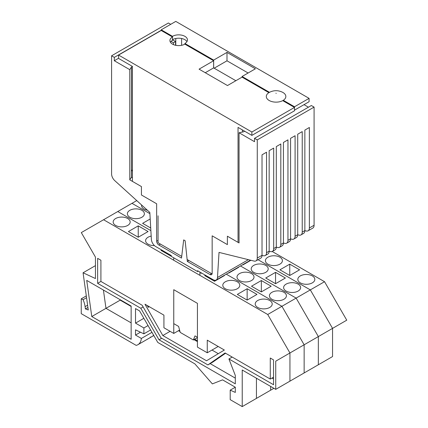 <?xml version="1.0" encoding="UTF-8"?>
<svg xmlns="http://www.w3.org/2000/svg" width="428" height="428" viewBox="0 0 428 428"><rect width="100%" height="100%" fill="white"/><g stroke="black" fill="none" stroke-linecap="round" stroke-linejoin="round"><path stroke-width="0.64" d="M279.923 257.201A8.501 4.906 0 0 0 270.662 256.137A8.501 4.906 0 0 0 265.414 260.668A8.501 4.906 0 0 0 267.901 264.14A8.501 4.906 0 0 0 277.162 265.205A8.501 4.906 0 0 0 282.41 260.668A8.501 4.906 0 0 0 279.923 257.201M312.338 275.916A8.501 4.906 0 0 0 303.072 274.851A8.501 4.906 0 0 0 297.829 279.382A8.501 4.906 0 0 0 300.317 282.855A8.501 4.906 0 0 0 309.578 283.919A8.501 4.906 0 0 0 314.826 279.382A8.501 4.906 0 0 0 312.338 275.916M289.756 275.493L279.923 269.817L289.756 264.14L299.589 269.817L289.756 275.493L289.756 264.14M332.551 328.378L318.346 336.579L318.346 364.758L332.551 356.556L332.551 328.378L310.332 289.895L332.551 328.378L318.346 336.579L346.755 320.176L324.536 281.699L310.332 289.895L258.036 259.705L310.332 289.895L296.128 298.097L240.499 265.981L296.128 298.097L281.924 306.298L226.294 274.182L281.924 306.298L267.719 314.5L103.581 219.735L136.746 200.588M324.536 281.699L272.229 251.498M141.636 205.023A8.501 4.906 0 0 0 141.582 205.579A8.501 4.906 0 0 0 144.07 209.046A8.501 4.906 0 0 0 147.376 210.228M265.718 265.403A8.501 4.906 0 0 0 256.458 264.338A8.501 4.906 0 0 0 251.209 268.87A8.501 4.906 0 0 0 253.697 272.342A8.501 4.906 0 0 0 262.958 273.401A8.501 4.906 0 0 0 268.206 268.87A8.501 4.906 0 0 0 265.718 265.403M298.134 284.117A8.501 4.906 0 0 0 288.868 283.052A8.501 4.906 0 0 0 283.625 287.584A8.501 4.906 0 0 0 286.113 291.056A8.501 4.906 0 0 0 295.374 292.115A8.501 4.906 0 0 0 300.622 287.584A8.501 4.906 0 0 0 298.134 284.117M250.899 260.288L242.954 264.873L242.954 264.563M242.681 264.718L242.954 264.873M275.552 283.694L265.718 278.018L275.552 272.342L285.385 278.018L275.552 283.694L275.552 272.342M149.896 213.668L131.99 203.332L149.896 213.668M120.546 299.932L120.182 300.14L120.118 299.68L120.182 300.14L131.145 306.469L120.182 300.14L91.774 316.543L131.145 339.27L131.145 306.047L86.718 280.399L91.774 316.543M273.915 388.308L270.635 390.197L270.635 386.414L270.635 390.197L242.227 406.6L230.205 399.661L230.205 390.138L235.304 392.428L235.304 387.212L230.205 390.138M267.719 314.5L289.938 352.977L275.734 361.179L289.938 352.977L289.938 381.155L289.938 352.977L304.142 344.781L281.924 306.298L304.142 344.781L289.938 352.977L318.346 336.579L304.142 344.781L304.142 372.954L318.346 364.758L318.346 336.579L296.128 298.097L318.346 336.579L304.142 344.781L304.142 372.954L275.734 389.357L242.227 370.011L242.227 406.6M141.887 210.309A8.501 4.906 0 0 0 132.627 209.244A8.501 4.906 0 0 0 127.378 213.781A8.501 4.906 0 0 0 129.866 217.247A8.501 4.906 0 0 0 139.132 218.312A8.501 4.906 0 0 0 144.375 213.781A8.501 4.906 0 0 0 141.887 210.309M251.514 273.599A8.501 4.906 0 0 0 242.253 272.54A8.501 4.906 0 0 0 237.005 277.071A8.501 4.906 0 0 0 239.493 280.538A8.501 4.906 0 0 0 248.754 281.603A8.501 4.906 0 0 0 254.002 277.071A8.501 4.906 0 0 0 251.514 273.599M283.93 292.313A8.501 4.906 0 0 0 274.664 291.254A8.501 4.906 0 0 0 269.421 295.785A8.501 4.906 0 0 0 271.908 299.252A8.501 4.906 0 0 0 281.169 300.317A8.501 4.906 0 0 0 286.418 295.785A8.501 4.906 0 0 0 283.93 292.313M228.477 272.92L228.75 273.075L238.583 267.398L238.31 267.243M261.348 291.896L251.514 286.22L261.348 280.538L271.181 286.22L261.348 291.896L261.348 280.538M150.87 230.633L117.786 211.534L150.87 230.633M150.72 228.022L142.615 223.346L150.201 218.97M131.145 322.867L105.978 308.342L103.416 290.04L105.978 308.342L131.145 322.867M153.796 335.525L152.095 336.51A17.238 9.951 60 0 0 153.625 335.231A17.238 9.951 60 0 1 152.095 336.51A17.238 9.951 60 0 1 150.372 337.168M256.431 378.213L256.431 398.398L256.431 378.213M228.75 273.075L228.75 272.764M127.683 218.51A8.501 4.906 0 0 0 118.422 217.445A8.501 4.906 0 0 0 113.174 221.977A8.501 4.906 0 0 0 115.662 225.449A8.501 4.906 0 0 0 124.928 226.514A8.501 4.906 0 0 0 130.171 221.977A8.501 4.906 0 0 0 127.683 218.51M149.281 306.694L148.206 307.315L147.269 305.533M151.18 236.085A8.501 4.906 0 0 0 145.59 240.691A8.501 4.906 0 0 0 148.077 244.163A8.501 4.906 0 0 0 154.444 245.597M237.31 281.801A8.501 4.906 0 0 0 228.049 280.736A8.501 4.906 0 0 0 222.801 285.273A8.501 4.906 0 0 0 225.289 288.74A8.501 4.906 0 0 0 234.555 289.804A8.501 4.906 0 0 0 239.798 285.273A8.501 4.906 0 0 0 237.31 281.801M269.726 300.515A8.501 4.906 0 0 0 260.459 299.45A8.501 4.906 0 0 0 255.216 303.987A8.501 4.906 0 0 0 257.704 307.454A8.501 4.906 0 0 0 266.965 308.518A8.501 4.906 0 0 0 272.213 303.987A8.501 4.906 0 0 0 269.726 300.515M197.431 340.784L194.692 339.206M200.887 273.39L201.545 273.011M224.106 275.445L224.379 275.6L214.546 281.276L204.712 275.6L205.37 275.22M247.143 300.098L237.31 294.416L247.143 288.74L256.977 294.416L247.143 300.098L247.143 288.74M138.244 237.224L128.411 231.548L138.244 225.872L148.077 231.548L138.244 237.224L138.244 225.872M161.666 249.984L161.008 250.364L170.842 256.046L171.312 255.773M207.264 340.169L224.352 350.034L206.521 360.767L162.817 335.536L144.985 304.212L163.924 315.147L163.924 327.762L173.757 333.439L173.757 289.686L197.431 303.356L197.431 347.108L207.264 352.784L207.264 340.169M179.594 330.068L173.757 333.439M273.546 359.916L270.271 358.027L270.271 379.053L225.101 352.977L207.901 364.913L160.949 337.81L142.155 305.255L100.912 281.447L97.638 283.336L140.801 308.256L159.007 339.8L235.304 383.846L235.304 375.436L228.916 358.964L273.546 384.729L273.546 359.916M100.912 281.447L100.912 260.251L97.638 258.357L97.638 283.336M103.581 219.735L81.304 232.597L95.449 257.094L95.449 278.542L83.069 272.78L88.275 309.984L85.402 308.909L85.086 306.657A16.59 9.576 60 0 0 83.069 299.696L81.245 298.824L86.306 295.909M143.856 318.304L135.516 323.124L143.888 327.96L143.888 333.84L135.516 329.849L135.516 335.065L141.374 338.452A17.238 9.951 60 0 1 137.891 344.711A17.238 9.951 60 0 1 136.168 345.369L81.245 313.66L81.245 298.824M135.516 323.124L135.516 308.572L139.592 310.926L157.804 342.464L194.879 363.875L212.363 383.889L222.56 379.855L235.304 387.212M275.734 361.179L275.734 389.357M95.449 265.633L83.069 272.78M86.552 297.685L83.069 299.696M151.956 332.342L141.374 338.452M140.464 332.208L135.516 335.065M150.592 329.972L143.888 333.84M148.04 325.558L143.888 327.96M87.922 307.459L85.402 308.909M87.606 305.207L85.086 306.657M273.546 379.01L271.946 378.085M232.19 357.07L228.916 358.964M210.159 363.613L235.304 378.127M161.704 338.243L159.007 339.8M143.118 306.919L140.801 308.256M225.556 353.239L212.855 362.056L207.901 364.913M273.546 377.159L270.271 379.053M178.492 330.705L180.011 331.582M193.954 339.634L197.431 341.64M211.999 350.05L218.291 353.683M170.098 331.331L162.817 335.536M218.189 346.477L207.264 352.784M170.842 256.046L170.842 255.286M214.546 281.276L214.546 280.244M197.431 341.624L193.964 339.623M188.919 260.534L187.336 261.444L209.977 274.514A3.092 1.787 60 0 0 211.523 274.669A3.092 1.787 60 0 0 212.16 273.251L212.16 235.823L227.386 244.613L227.386 236.203L239.054 242.938L239.054 132.755L243.607 131.808L244.645 131.214M160.42 244.078L158.841 244.993A3.092 1.787 60 0 1 156.653 241.205L156.653 203.776L141.433 194.986L141.433 186.576L129.791 179.856L129.791 69.673L114.313 60.739L114.313 57.373L111.585 55.795L168.402 22.994L170.713 24.326M158.841 244.993L181.509 258.079L183.682 239.905L185.137 240.745L187.336 261.444M197.431 337.291L194.986 335.884L193.349 339.982L197.431 337.628M193.349 339.982L180.236 332.412L178.599 326.42L173.757 323.627M173.682 260.208L173.682 257.763M198.266 271.117L197.538 271.539L171.312 256.399L171.312 255.559L155.728 246.56A6.179 3.568 -120 0 1 151.368 239.338L149.827 212.449L114.752 180.632A6.179 3.568 -120 0 1 111.585 173.95L111.585 55.795M199.903 275.343L199.903 272.064M197.538 271.539L197.538 270.699L213.123 279.693A6.179 3.568 -120 0 0 216.21 280.003A6.179 3.568 -120 0 0 217.483 277.51L219.024 252.402L254.098 261.08A6.179 3.568 -120 0 0 255.987 260.887L260.743 258.143A6.179 3.568 -120 0 0 262.022 255.313L262.022 154.824L266.537 152.213L266.537 252.702A6.179 3.568 60 0 1 265.258 255.532A6.179 3.568 60 0 1 263.37 255.725L262.022 255.393M265.258 255.532L267.88 254.018A6.179 3.568 -120 0 0 269.159 251.188L269.159 150.699L273.679 148.093L273.679 248.582A6.179 3.568 60 0 1 272.395 251.413A6.179 3.568 60 0 1 270.507 251.605L269.159 251.273M272.395 251.413L275.017 249.899A6.179 3.568 -120 0 0 276.301 247.068L276.301 146.579L280.816 143.974L280.816 244.463A6.179 3.568 60 0 1 279.538 247.293A6.179 3.568 60 0 1 277.644 247.486L276.301 247.149M279.538 247.293L282.159 245.779A6.179 3.568 -120 0 0 283.438 242.949L283.438 142.46L287.953 139.849L287.953 240.338A6.179 3.568 60 0 1 286.674 243.168A6.179 3.568 60 0 1 284.786 243.361L283.438 243.029M286.674 243.168L289.296 241.654A6.179 3.568 -120 0 0 290.575 238.824L290.575 138.335L295.09 135.73L295.09 236.219A6.179 3.568 60 0 1 293.811 239.049A6.179 3.568 60 0 1 291.923 239.241L290.575 238.91M293.811 239.049L296.433 237.535A6.179 3.568 -120 0 0 297.717 234.704L297.717 134.215L302.232 131.61L302.232 232.099A6.179 3.568 60 0 1 300.948 234.929A6.179 3.568 60 0 1 299.06 235.122L297.711 234.785M300.948 234.929L303.575 233.415A6.179 3.568 -120 0 0 304.854 230.585L304.854 130.096L309.369 127.485L309.369 227.974A6.179 3.568 60 0 1 308.09 230.804A6.179 3.568 60 0 1 306.202 230.997L304.854 230.665M255.987 260.887A6.179 3.568 -120 0 0 257.265 258.057L257.265 139.903L314.082 107.102L314.082 225.256A6.179 3.568 60 0 1 312.804 228.087L308.09 230.804M161.217 30.297L114.313 57.373M257.265 139.903L254.532 138.33L311.349 105.523L314.082 107.102M254.532 138.33L254.532 141.695L239.054 132.755M308.438 107.209L304.014 104.651M132.418 177.797L131.433 177.229L129.791 179.856M173.442 44.614L173.442 42.789L171.066 41.414M172.479 39.793L175.555 41.57L175.555 45.282M118.577 58.278L114.313 60.739M132.418 169.932L131.433 170.499L131.433 67.046L129.791 69.673M131.433 67.046L132.418 66.479M173.442 42.789L175.555 41.57M131.433 177.229L131.433 170.499L132.418 171.072M172.479 39.676L172.505 36.332A8.758 5.056 0 0 1 184.891 36.332A8.758 5.056 0 0 1 187.453 39.906A8.758 5.056 0 0 1 184.891 43.479L213.663 60.091L213.663 67.908M172.505 39.692A8.758 5.056 180 0 1 184.891 39.692A8.758 5.056 180 0 1 186.956 41.586M181.611 38.499L181.611 45.315M175.785 45.331L175.785 38.499M309.086 98.36L294.518 106.77L294.518 110.135L309.086 101.725L309.086 98.36L175.785 21.4L161.217 29.81L172.505 36.332M242.071 77.158L242.071 76.489L269.49 92.325M184.891 43.479L184.891 44.148M161.217 29.81L161.217 30.479M283.299 100.296L294.518 106.77M248.117 73.001L226.99 60.803L226.99 52.393L213.663 60.091M226.99 52.393L255.398 68.796L242.071 76.489M226.99 60.803L214.177 68.202M283.197 100.901L294.491 107.423L251.878 132.022L118.577 55.062L161.19 30.463L172.479 36.979A8.758 5.056 0 0 0 169.916 40.553A8.758 5.056 0 0 0 172.479 44.132A8.758 5.056 0 0 0 184.864 44.132L213.636 60.744L199.068 69.154L227.477 85.552L242.045 77.142L268.912 92.657M238.038 242.35L238.038 127.4L251.878 135.387L251.878 132.022M118.577 55.062L118.577 58.427L132.418 66.42L132.418 181.37M158.055 215.798L158.055 242.713L181.713 256.372M212.074 273.899L187.132 259.502M235.849 80.715L213.636 67.892L213.636 60.744M294.491 107.423L294.491 110.788L251.878 135.387M172.479 36.979L172.479 40.344A8.758 5.056 0 0 0 170.414 42.238M213.636 67.892L205.258 72.728M242.409 129.919L242.409 132.059M269.159 92.507A9.774 5.644 0 0 0 266.296 96.498A9.774 5.644 0 0 0 272.331 101.709A9.774 5.644 0 0 0 282.983 100.489A9.774 5.644 0 0 0 285.845 96.498A9.774 5.644 0 0 0 282.748 92.373C278.296 90.126 273.845 90.126 269.394 92.373A9.774 5.644 0 0 0 269.159 92.507M156.653 241.205L158.055 240.402M209.977 274.514L211.555 273.599M266.537 252.702L269.159 251.188M273.679 248.582L276.301 247.068M280.816 244.463L283.438 242.949M287.953 240.338L290.575 238.824M295.09 236.219L297.717 234.704M302.232 232.099L304.854 230.585M309.369 227.974L314.082 225.256M257.265 258.057L262.022 255.313M217.483 277.51L248.384 259.668M275.926 93.218L276.215 93.384L275.926 93.218M152.095 336.51L137.891 344.711M250.519 260.197L216.21 280.003"/></g></svg>
